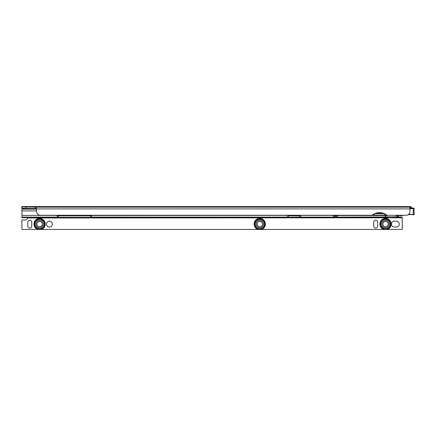 <?xml version="1.0" encoding="UTF-8"?>
<svg xmlns="http://www.w3.org/2000/svg" width="436" height="436" viewBox="0 0 436 436"><rect width="100%" height="100%" fill="white"/><g stroke="black" fill="none" stroke-linecap="round" stroke-linejoin="round"><path stroke-width="0.65" d="M408.657 206.582L409.944 206.582M29.217 206.582L32.607 206.582M36.542 209.035L27.206 209.035A1.477 1.477 0 0 1 26.035 208.457M23.817 206.582L22.094 206.582L22.094 208.054L21.8 208.059L21.8 206.582L409.976 206.582C410.265 206.37 410.816 206.74 411.617 207.694A1.771 1.771 0 0 0 410.172 206.593L410.249 208.239A0.294 0.294 0 0 1 410.271 208.332M22.094 208.054L22.154 206.61A3.929 0.681 0 0 0 25.729 207.007L36.39 207.149L36.542 211.34A3.929 3.929 0 0 0 40.472 215.27L372.055 215.27A11.794 11.794 0 0 1 386.961 215.27L406.041 215.27A3.929 3.929 0 0 0 409.976 211.34L409.976 206.582M410.249 208.239L411.617 207.694A1.771 1.771 0 0 1 411.742 208.332L411.742 208.152A1.575 1.575 0 0 0 410.172 206.582L410.172 206.582M410.271 214.659L412.941 214.659L410.271 214.659M26.34 208.757L25.729 208.757A3.929 0.681 0 0 1 21.8 208.076L22.154 208.059A3.929 0.681 0 0 0 25.729 208.457L36.39 208.599L36.39 207.149L409.976 207.149M27.975 206.582L27.719 206.61A2.703 0.469 180 0 1 25.315 206.61L25.059 206.582M372.235 215.128L386.787 215.128M384.345 213.656L374.677 213.656M374.371 215.128L374.371 213.798M384.65 215.128L384.65 213.798M22.094 206.582L25.315 206.61M409.976 208.517L414.004 208.381L414.004 208.054L409.976 208.332M414.004 208.054L414.2 208.572L413.219 208.713L413.219 214.278L414.2 214.414L414.2 214.735L412.941 214.659M409.072 214.659L407.638 214.932M414.004 208.381L414.2 214.414L408.423 214.468M412.669 208.332L412.996 208.277M39.611 226.764A2.687 2.687 90 0 0 42.297 224.071A2.687 2.687 90 0 0 39.611 221.384A2.687 2.687 90 0 0 36.924 224.071A2.687 2.687 90 0 0 39.611 226.764M39.611 227.805A3.733 3.733 90 0 0 43.344 224.071A3.733 3.733 90 0 0 39.611 220.344A3.733 3.733 90 0 0 35.883 224.071A3.733 3.733 90 0 0 39.611 227.805M39.611 229.232A5.161 5.161 90 0 0 44.772 224.071A5.161 5.161 90 0 0 39.611 218.916A5.161 5.161 90 0 0 34.449 224.071A5.161 5.161 90 0 0 39.611 229.232A5.161 5.161 90 0 0 44.772 224.071A5.161 5.161 90 0 0 39.611 218.916A5.161 5.161 90 0 1 44.772 224.071A5.161 5.161 90 0 1 39.611 229.232M383.696 229.418A5.652 5.652 -90 0 1 385.528 218.425A5.652 5.652 -90 0 1 387.359 229.418L21.92 229.418L21.92 219.984L21.92 229.418M259.742 226.764A2.687 2.687 90 0 0 262.428 224.071A2.687 2.687 90 0 0 259.742 221.384A2.687 2.687 90 0 0 257.049 224.071A2.687 2.687 90 0 0 259.742 226.764M259.742 227.805A3.733 3.733 90 0 0 263.469 224.071A3.733 3.733 90 0 0 259.742 220.344A3.733 3.733 90 0 0 256.008 224.071A3.733 3.733 90 0 0 259.742 227.805M259.742 229.232A5.161 5.161 90 0 0 264.897 224.071A5.161 5.161 90 0 0 259.742 218.916A5.161 5.161 90 0 0 254.58 224.071A5.161 5.161 90 0 0 259.742 229.232A5.161 5.161 90 0 0 264.897 224.071A5.161 5.161 90 0 0 259.742 218.916A5.161 5.161 90 0 1 264.897 224.071A5.161 5.161 90 0 1 259.742 229.232M385.528 226.764A2.687 2.687 90 0 0 388.214 224.071A2.687 2.687 90 0 0 385.528 221.384A2.687 2.687 90 0 0 382.841 224.071A2.687 2.687 90 0 0 385.528 226.764M385.528 227.805A3.733 3.733 90 0 0 389.261 224.071A3.733 3.733 90 0 0 385.528 220.344A3.733 3.733 90 0 0 381.8 224.071A3.733 3.733 90 0 0 385.528 227.805M385.528 229.232A5.161 5.161 90 0 0 390.689 224.071A5.161 5.161 90 0 0 385.528 218.916A5.161 5.161 90 0 0 380.366 224.071A5.161 5.161 90 0 0 385.528 229.232A5.161 5.161 90 0 0 390.689 224.071A5.161 5.161 90 0 0 385.528 218.916A5.161 5.161 90 0 1 390.689 224.071A5.161 5.161 90 0 1 385.528 229.232M49.437 221.166A2.948 2.948 90 0 0 46.489 224.115A2.948 2.948 90 0 0 49.437 227.063A2.948 2.948 90 0 0 52.385 224.115A2.948 2.948 90 0 0 49.437 221.166A2.948 2.948 90 0 1 52.385 224.115A2.948 2.948 90 0 1 49.437 227.063M29.784 228.044A1.967 1.967 90 0 0 31.752 226.077L31.752 222.147A1.967 1.967 90 0 0 29.784 220.18A1.967 1.967 90 0 0 27.817 222.147L27.817 226.077A1.967 1.967 90 0 0 29.784 228.044A1.967 1.967 90 0 0 31.746 226.077L31.746 222.147A1.967 1.967 90 0 0 29.784 220.18M375.701 228.044A1.967 1.967 90 0 0 377.669 226.077L377.663 222.147A1.967 1.967 90 0 0 375.701 220.18A1.967 1.967 90 0 0 373.734 222.147L373.734 226.077A1.967 1.967 90 0 0 375.701 228.044A1.967 1.967 90 0 0 377.663 226.077L377.669 222.147A1.967 1.967 90 0 0 375.701 220.18M398.248 217.684L396.226 217.684L393.855 216.856L395.746 216.856L398.248 217.684L402.248 217.684L351.874 217.684M346.473 217.684L257.534 217.684M252.128 217.684L37.409 217.684M32.002 217.684L27.501 217.684M396.226 217.684L21.925 217.684L21.942 215.379L21.925 217.684M21.936 210.61L21.942 215.379L21.936 209.138L36.542 209.138M57.617 215.526L57.318 217.15L58.299 217.319L90.726 217.319L91.713 217.15L91.413 215.526M287.864 215.82L288.256 215.836L288.256 217.286L287.275 217.123L288.588 215.379L56.2 215.526M57.628 215.27L56.2 215.411M387.359 229.418L402.237 229.418L402.237 217.782L27.664 217.978L27.702 217.684M396.335 227.063A2.948 2.948 90 0 0 399.283 224.115A2.948 2.948 90 0 0 396.335 221.166M384.634 217.684L387.135 216.856L389.016 216.856L386.645 217.684M21.936 216.207L21.936 217.657L385.195 217.559M395.746 216.856L387.135 216.856M389.016 216.856L389.68 216.703M387.059 216.959L385.473 216.959L385.402 216.212L386.122 215.509L337.393 215.509L336.407 215.678L336.407 217.133L385.473 216.959L385.473 216.212M387.473 215.226L385.571 216.158M386.906 215.226L386.22 215.226L386.906 215.226M333.464 215.27L333.464 217.133L336.407 217.133M288.256 217.286L301.031 217.084M397.392 216.158L396.765 215.509L398.319 215.509L398.319 216.959A3.929 0.681 -0 0 1 402.248 217.646L397.681 217.559M398.319 216.959L395.828 216.959M397.485 216.212L397.414 216.959L397.414 216.212M398.319 215.509A3.929 0.681 -0 0 1 402.248 216.191M301.031 217.106L299.717 215.27M288.588 215.27L288.588 215.651L296.485 215.27L299.717 215.651M288.256 215.836L300.442 215.82M57.503 215.798L91.527 215.798M333.464 215.689L336.407 215.678M24.868 219.984A2.948 2.948 90 0 0 27.664 217.978A2.948 2.948 90 0 1 24.868 219.984L21.92 219.984M394.373 227.063L396.34 227.063A2.948 2.948 90 0 0 399.289 224.115A2.948 2.948 90 0 0 396.34 221.166L394.373 221.166A2.948 2.948 90 0 0 391.424 224.115A2.948 2.948 90 0 0 394.373 227.063M393.19 216.703L393.855 216.856M397.31 216.158L395.414 215.226M36.542 208.893L409.976 208.893M35.065 207.007L35.065 208.457M27.719 206.61L409.976 206.61M25.729 207.007L25.729 208.457M383.625 213.362L375.391 213.362M408.657 214.278L413.219 214.468M413.219 208.517L409.976 208.713M39.611 219.335A4.742 4.742 90 0 0 34.869 224.071A4.742 4.742 90 0 0 39.611 228.813A4.742 4.742 90 0 0 44.352 224.071A4.742 4.742 90 0 0 39.611 219.335M41.442 229.418A5.652 5.652 90 0 0 39.611 218.425A5.652 5.652 90 0 0 37.779 229.418M259.742 219.335A4.742 4.742 90 0 0 255 224.071A4.742 4.742 90 0 0 259.742 228.813A4.742 4.742 90 0 0 264.478 224.071A4.742 4.742 90 0 0 259.742 219.335M261.567 229.418A5.652 5.652 90 0 0 259.742 218.425A5.652 5.652 90 0 0 257.91 229.418M385.528 219.335A4.742 4.742 90 0 0 380.786 224.071A4.742 4.742 90 0 0 385.528 228.813A4.742 4.742 90 0 0 390.269 224.071A4.742 4.742 90 0 0 385.528 219.335M287.275 217.123L91.713 217.123L91.713 216.774L91.713 217.15M57.628 215.379L21.942 215.379M57.318 217.123L21.942 217.123L21.942 215.673M36.542 210.904L21.942 210.904M333.464 217.123L301.031 217.123M337.393 215.509L337.393 216.959M289.7 215.58L289.7 215.27M298.606 215.58L298.606 215.27M333.464 215.379L299.717 215.379M300.05 215.836L300.05 217.286M58.299 215.869L58.299 217.319M334.445 215.853L334.445 217.302M335.426 215.853L335.426 217.302M90.726 215.869L90.726 217.319M385.266 215.509L386.22 215.226M397.616 215.509L397.049 215.27"/></g></svg>
